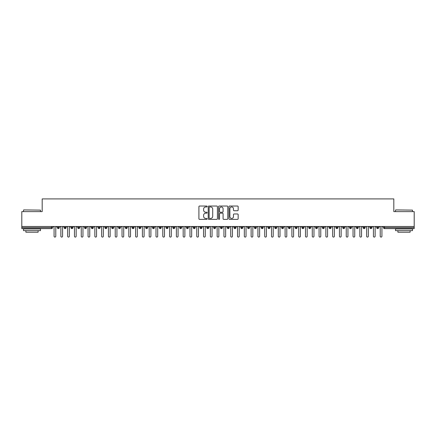 <?xml version="1.0" encoding="UTF-8"?>
<svg xmlns="http://www.w3.org/2000/svg" width="436" height="436" viewBox="0 0 436 436"><rect width="100%" height="100%" fill="white"/><g stroke="black" fill="none" stroke-linecap="round" stroke-linejoin="round"><path stroke-width="0.65" d="M207.127 206.495A0.469 0.469 0 0 0 206.664 206.032L199.574 206.032A0.665 0.665 0 0 0 198.909 206.697L198.909 218.703A0.665 0.665 0 0 0 199.574 219.368L206.664 219.368A0.469 0.469 0 0 0 207.127 218.905A0.469 0.469 0 0 0 206.664 218.436L205.743 218.436A2.136 2.136 0 0 1 203.612 216.3L203.612 215.302A2.136 2.136 0 0 1 205.743 213.166L206.664 213.166A0.469 0.469 0 0 0 207.127 212.703A0.469 0.469 0 0 0 206.664 212.234L205.743 212.234A2.136 2.136 0 0 1 203.612 210.098L203.612 209.1A2.136 2.136 0 0 1 205.743 206.964L206.664 206.964A0.469 0.469 0 0 0 207.127 206.495M237.489 210.735A0.665 0.665 0 0 0 238.16 210.065L238.16 206.697A0.665 0.665 0 0 0 237.489 206.032L229.619 206.032A0.665 0.665 0 0 0 228.955 206.697L228.955 218.703A0.665 0.665 0 0 0 229.619 219.368L237.489 219.368A0.665 0.665 0 0 0 238.16 218.703L238.16 214.632A0.665 0.665 0 0 0 237.489 213.967L234.121 213.967A0.665 0.665 0 0 0 233.456 214.632L233.456 216.654A1.782 1.782 0 0 1 231.674 218.436A1.782 1.782 0 0 1 229.886 216.654L229.886 208.746A1.782 1.782 0 0 1 231.674 206.964A1.782 1.782 0 0 1 233.456 208.746L233.456 210.065A0.665 0.665 0 0 0 234.121 210.735L237.489 210.735M21.8 226.491L414.2 226.491L414.2 211.613L393.817 211.613L393.817 198.909L42.183 198.909L42.183 211.613L21.8 211.613L21.8 227.581L51.508 227.581L51.508 226.491M217.417 206.697A0.665 0.665 0 0 0 216.752 206.032L208.877 206.032A0.665 0.665 0 0 0 208.212 206.697L208.212 218.703A0.665 0.665 0 0 0 208.877 219.368L216.752 219.368A0.665 0.665 0 0 0 217.417 218.703L217.417 206.697M219.248 206.032L227.123 206.032A0.665 0.665 0 0 1 227.788 206.697L227.788 218.703A0.665 0.665 0 0 1 227.123 219.368L223.755 219.368A0.665 0.665 0 0 1 223.085 218.703L223.085 213.836A0.665 0.665 0 0 0 222.42 213.166L220.185 213.166A0.665 0.665 0 0 0 219.515 213.836L219.515 218.905A0.469 0.469 0 0 1 219.052 219.368A0.469 0.469 0 0 1 218.583 218.905L218.583 206.697A0.665 0.665 0 0 1 219.248 206.032M52.527 227.581L51.508 227.581L51.508 228.6A1.019 1.019 0 0 0 52.527 227.581L52.527 226.491L52.527 227.581A1.019 1.019 0 0 1 51.508 228.6L21.8 228.6L21.8 227.581M414.2 226.491L414.2 228.6L384.492 228.6A1.019 1.019 0 0 1 383.473 227.581L383.473 226.491M58.337 226.491L58.337 228.6A1.019 1.019 0 0 1 57.318 227.581L57.318 226.491M59.323 226.491L59.323 227.581A1.019 1.019 0 0 1 58.337 228.6A1.019 1.019 0 0 0 59.323 227.581L57.318 227.581A1.019 1.019 0 0 0 58.337 228.6M65.133 226.491L65.133 228.6A1.019 1.019 0 0 1 64.114 227.581L64.114 226.491L64.114 227.581A1.019 1.019 0 0 0 65.133 228.6A1.019 1.019 0 0 0 66.119 227.581L66.119 226.491M71.929 226.491L71.929 228.6A1.019 1.019 0 0 1 70.91 227.581L70.91 226.491L70.91 227.581A1.019 1.019 0 0 0 71.929 228.6A1.019 1.019 0 0 0 72.916 227.581L72.916 226.491M78.725 226.491L78.725 228.6A1.019 1.019 0 0 1 77.706 227.581L77.706 226.491L77.706 227.581A1.019 1.019 0 0 0 78.725 228.6A1.019 1.019 0 0 0 79.706 227.581L79.706 226.491M85.516 226.491L85.516 228.6A1.019 1.019 0 0 1 84.497 227.581L84.497 226.491L84.497 227.581A1.019 1.019 0 0 0 85.516 228.6A1.019 1.019 0 0 0 86.502 227.581L86.502 226.491M92.312 226.491L92.312 228.6A1.019 1.019 0 0 1 91.293 227.581L91.293 226.491L91.293 227.581A1.019 1.019 0 0 0 92.312 228.6A1.019 1.019 0 0 0 93.299 227.581L93.299 226.491M99.108 226.491L99.108 228.6A1.019 1.019 0 0 1 98.089 227.581L98.089 226.491L98.089 227.581A1.019 1.019 0 0 0 99.108 228.6A1.019 1.019 0 0 0 100.095 227.581L100.095 226.491M105.904 226.491L105.904 228.6A1.019 1.019 0 0 1 104.885 227.581L104.885 226.491L104.885 227.581A1.019 1.019 0 0 0 105.904 228.6A1.019 1.019 0 0 0 106.885 227.581L106.885 226.491M112.695 226.491L112.695 228.6A1.019 1.019 0 0 1 111.676 227.581L111.676 226.491L111.676 227.581A1.019 1.019 0 0 0 112.695 228.6A1.019 1.019 0 0 0 113.682 227.581L113.682 226.491M119.491 226.491L119.491 228.6A1.019 1.019 0 0 1 118.472 227.581L118.472 226.491L118.472 227.581A1.019 1.019 0 0 0 119.491 228.6A1.019 1.019 0 0 0 120.478 227.581L120.478 226.491M126.287 226.491L126.287 228.6A1.019 1.019 0 0 1 125.268 227.581L125.268 226.491L125.268 227.581A1.019 1.019 0 0 0 126.287 228.6A1.019 1.019 0 0 0 127.274 227.581L127.274 226.491M133.084 226.491L133.084 228.6A1.019 1.019 0 0 1 132.064 227.581L132.064 226.491L132.064 227.581A1.019 1.019 0 0 0 133.084 228.6A1.019 1.019 0 0 0 134.065 227.581L134.065 226.491M139.874 226.491L139.874 228.6A1.019 1.019 0 0 1 138.855 227.581A1.019 1.019 0 0 0 139.874 228.6A1.019 1.019 0 0 1 138.855 227.581L138.855 226.491M140.861 226.491L140.861 227.581A1.019 1.019 0 0 1 139.874 228.6A1.019 1.019 0 0 0 140.861 227.581L138.855 227.581M146.67 228.6A1.019 1.019 0 0 1 145.651 227.581L145.651 226.491L145.651 227.581A1.019 1.019 0 0 0 146.67 228.6A1.019 1.019 0 0 0 147.657 227.581L147.657 226.491L147.657 227.581A1.019 1.019 0 0 1 146.67 228.6L146.67 227.581L147.657 227.581M153.467 226.491L153.467 228.6A1.019 1.019 0 0 1 152.447 227.581L152.447 226.491L152.447 227.581A1.019 1.019 0 0 0 153.467 228.6A1.019 1.019 0 0 0 154.453 227.581L154.453 226.491M160.263 226.491L160.263 228.6A1.019 1.019 0 0 1 159.244 227.581L159.244 226.491L159.244 227.581A1.019 1.019 0 0 0 160.263 228.6A1.019 1.019 0 0 0 161.244 227.581L161.244 226.491M167.053 226.491L167.053 227.581L166.034 227.581L166.034 226.491L166.034 227.581A1.019 1.019 0 0 0 167.053 228.6A1.019 1.019 0 0 0 168.04 227.581L168.04 226.491L168.04 227.581A1.019 1.019 0 0 1 167.053 228.6A1.019 1.019 0 0 1 166.034 227.581A1.019 1.019 0 0 0 167.053 228.6L167.053 227.581L168.04 227.581M173.85 226.491L173.85 228.6A1.019 1.019 0 0 1 172.83 227.581L172.83 226.491L172.83 227.581A1.019 1.019 0 0 0 173.85 228.6A1.019 1.019 0 0 0 174.836 227.581L174.836 226.491M180.646 226.491L180.646 228.6A1.019 1.019 0 0 1 179.627 227.581L179.627 226.491L179.627 227.581A1.019 1.019 0 0 0 180.646 228.6A1.019 1.019 0 0 0 181.632 227.581L181.632 226.491M187.442 226.491L187.442 228.6A1.019 1.019 0 0 1 186.423 227.581L186.423 226.491L186.423 227.581A1.019 1.019 0 0 0 187.442 228.6A1.019 1.019 0 0 0 188.428 227.581L188.428 226.491M194.233 226.491L194.233 228.6A1.019 1.019 0 0 1 193.213 227.581L193.213 226.491M195.219 226.491L195.219 227.581A1.019 1.019 0 0 1 194.233 228.6A1.019 1.019 0 0 0 195.219 227.581L193.213 227.581A1.019 1.019 0 0 0 194.233 228.6M201.029 226.491L201.029 228.6A1.019 1.019 0 0 1 200.01 227.581L200.01 226.491L200.01 227.581A1.019 1.019 0 0 0 201.029 228.6A1.019 1.019 0 0 0 202.015 227.581L202.015 226.491M207.825 226.491L207.825 228.6A1.019 1.019 0 0 1 206.806 227.581L206.806 226.491M208.811 226.491L208.811 227.581A1.019 1.019 0 0 1 207.825 228.6A1.019 1.019 0 0 0 208.811 227.581L206.806 227.581A1.019 1.019 0 0 0 207.825 228.6M214.621 226.491L214.621 228.6A1.019 1.019 0 0 1 213.602 227.581L213.602 226.491M215.607 226.491L215.607 227.581A1.019 1.019 0 0 1 214.621 228.6A1.019 1.019 0 0 0 215.607 227.581L213.602 227.581A1.019 1.019 0 0 0 214.621 228.6M221.412 226.491L221.412 228.6A1.019 1.019 0 0 1 220.393 227.581A1.019 1.019 0 0 0 221.412 228.6A1.019 1.019 0 0 1 220.393 227.581L220.393 226.491M222.398 226.491L222.398 227.581L222.398 226.491M228.208 226.491L228.208 228.6A1.019 1.019 0 0 1 227.189 227.581L227.189 226.491M229.194 226.491L229.194 227.581A1.019 1.019 0 0 1 228.208 228.6A1.019 1.019 0 0 0 229.194 227.581L227.189 227.581A1.019 1.019 0 0 0 228.208 228.6M235.004 226.491L235.004 228.6A1.019 1.019 0 0 1 233.985 227.581L233.985 226.491M235.99 226.491L235.99 227.581A1.019 1.019 0 0 1 235.004 228.6A1.019 1.019 0 0 0 235.99 227.581L233.985 227.581A1.019 1.019 0 0 0 235.004 228.6M241.8 226.491L241.8 228.6A1.019 1.019 0 0 1 240.781 227.581L240.781 226.491M242.787 226.491L242.787 227.581A1.019 1.019 0 0 1 241.8 228.6A1.019 1.019 0 0 0 242.787 227.581L240.781 227.581A1.019 1.019 0 0 0 241.8 228.6M248.596 226.491L248.596 228.6A1.019 1.019 0 0 1 247.572 227.581L247.572 226.491M249.577 226.491L249.577 227.581A1.019 1.019 0 0 1 248.596 228.6A1.019 1.019 0 0 0 249.577 227.581L247.572 227.581A1.019 1.019 0 0 0 248.596 228.6M255.387 226.491L255.387 228.6A1.019 1.019 0 0 1 254.368 227.581L254.368 226.491M256.373 226.491L256.373 227.581L256.373 226.491M262.183 226.491L262.183 228.6A1.019 1.019 0 0 1 261.164 227.581L261.164 226.491M263.17 226.491L263.17 227.581A1.019 1.019 0 0 1 262.183 228.6A1.019 1.019 0 0 0 263.17 227.581L261.164 227.581A1.019 1.019 0 0 0 262.183 228.6M268.979 226.491L268.979 228.6A1.019 1.019 0 0 1 267.96 227.581L267.96 226.491L267.96 227.581A1.019 1.019 0 0 0 268.979 228.6A1.019 1.019 0 0 0 269.966 227.581L269.966 226.491M275.775 226.491L275.775 228.6A1.019 1.019 0 0 1 274.756 227.581L274.756 226.491M276.756 226.491L276.756 227.581L276.756 226.491M282.566 226.491L282.566 228.6A1.019 1.019 0 0 1 281.547 227.581A1.019 1.019 0 0 0 282.566 228.6A1.019 1.019 0 0 1 281.547 227.581L281.547 226.491M283.553 226.491L283.553 227.581L283.553 226.491M289.362 226.491L289.362 228.6A1.019 1.019 0 0 1 288.343 227.581L288.343 226.491L288.343 227.581A1.019 1.019 0 0 0 289.362 228.6A1.019 1.019 0 0 0 290.349 227.581L290.349 226.491M296.158 226.491L296.158 228.6A1.019 1.019 0 0 1 295.139 227.581A1.019 1.019 0 0 0 296.158 228.6A1.019 1.019 0 0 1 295.139 227.581L295.139 226.491M297.145 226.491L297.145 227.581A1.019 1.019 0 0 1 296.158 228.6A1.019 1.019 0 0 0 297.145 227.581L295.139 227.581M302.955 226.491L302.955 228.6A1.019 1.019 0 0 1 301.935 227.581L301.935 226.491L301.935 227.581A1.019 1.019 0 0 0 302.955 228.6A1.019 1.019 0 0 0 303.936 227.581L303.936 226.491M309.745 226.491L309.745 228.6A1.019 1.019 0 0 1 308.726 227.581L308.726 226.491M310.732 226.491L310.732 227.581L310.732 226.491M316.541 226.491L316.541 228.6A1.019 1.019 0 0 1 315.522 227.581A1.019 1.019 0 0 0 316.541 228.6A1.019 1.019 0 0 1 315.522 227.581L315.522 226.491M317.528 226.491L317.528 227.581L317.528 226.491M323.338 226.491L323.338 228.6A1.019 1.019 0 0 1 322.318 227.581L322.318 226.491M324.324 226.491L324.324 227.581L324.324 226.491M330.134 226.491L330.134 228.6A1.019 1.019 0 0 1 329.115 227.581L329.115 226.491M331.115 226.491L331.115 227.581A1.019 1.019 0 0 1 330.134 228.6A1.019 1.019 0 0 0 331.115 227.581L329.115 227.581A1.019 1.019 0 0 0 330.134 228.6M336.924 226.491L336.924 228.6A1.019 1.019 0 0 1 335.905 227.581A1.019 1.019 0 0 0 336.924 228.6A1.019 1.019 0 0 1 335.905 227.581L335.905 226.491M337.911 226.491L337.911 227.581A1.019 1.019 0 0 1 336.924 228.6A1.019 1.019 0 0 0 337.911 227.581L335.905 227.581M343.721 226.491L343.721 228.6A1.019 1.019 0 0 1 342.701 227.581A1.019 1.019 0 0 0 343.721 228.6A1.019 1.019 0 0 1 342.701 227.581L342.701 226.491M344.707 226.491L344.707 227.581L344.707 226.491M350.517 226.491L350.517 228.6A1.019 1.019 0 0 1 349.498 227.581L349.498 226.491L349.498 227.581A1.019 1.019 0 0 0 350.517 228.6A1.019 1.019 0 0 0 351.503 227.581L351.503 226.491M357.313 226.491L357.313 228.6A1.019 1.019 0 0 1 356.294 227.581A1.019 1.019 0 0 0 357.313 228.6A1.019 1.019 0 0 1 356.294 227.581L356.294 226.491M358.294 226.491L358.294 227.581A1.019 1.019 0 0 1 357.313 228.6A1.019 1.019 0 0 0 358.294 227.581L356.294 227.581M364.104 226.491L364.104 228.6A1.019 1.019 0 0 1 363.084 227.581A1.019 1.019 0 0 0 364.104 228.6A1.019 1.019 0 0 1 363.084 227.581L363.084 226.491M365.09 226.491L365.09 227.581L365.09 226.491M370.9 226.491L370.9 228.6A1.019 1.019 0 0 1 369.881 227.581L369.881 226.491M371.886 226.491L371.886 227.581L371.886 226.491M377.696 226.491L377.696 228.6A1.019 1.019 0 0 1 376.677 227.581A1.019 1.019 0 0 0 377.696 228.6A1.019 1.019 0 0 1 376.677 227.581L376.677 226.491M378.682 226.491L378.682 227.581L378.682 226.491M146.67 226.491L146.67 227.581L145.651 227.581M221.412 228.6A1.019 1.019 0 0 0 222.398 227.581A1.019 1.019 0 0 1 221.412 228.6M255.387 228.6A1.019 1.019 0 0 0 256.373 227.581A1.019 1.019 0 0 1 255.387 228.6A1.019 1.019 0 0 1 254.368 227.581L256.373 227.581M275.775 228.6A1.019 1.019 0 0 0 276.756 227.581A1.019 1.019 0 0 1 275.775 228.6A1.019 1.019 0 0 1 274.756 227.581L276.756 227.581M282.566 228.6A1.019 1.019 0 0 0 283.553 227.581A1.019 1.019 0 0 1 282.566 228.6M309.745 228.6A1.019 1.019 0 0 0 310.732 227.581A1.019 1.019 0 0 1 309.745 228.6A1.019 1.019 0 0 1 308.726 227.581L310.732 227.581M316.541 228.6A1.019 1.019 0 0 0 317.528 227.581A1.019 1.019 0 0 1 316.541 228.6M323.338 228.6A1.019 1.019 0 0 0 324.324 227.581A1.019 1.019 0 0 1 323.338 228.6A1.019 1.019 0 0 1 322.318 227.581L324.324 227.581M343.721 228.6A1.019 1.019 0 0 0 344.707 227.581A1.019 1.019 0 0 1 343.721 228.6M364.104 228.6A1.019 1.019 0 0 0 365.09 227.581A1.019 1.019 0 0 1 364.104 228.6M370.9 228.6A1.019 1.019 0 0 0 371.886 227.581A1.019 1.019 0 0 1 370.9 228.6A1.019 1.019 0 0 1 369.881 227.581L371.886 227.581M384.492 228.6A1.019 1.019 0 0 1 383.473 227.581A1.019 1.019 0 0 0 384.492 228.6L384.492 227.581L414.2 227.581M377.696 228.6A1.019 1.019 0 0 0 378.682 227.581A1.019 1.019 0 0 1 377.696 228.6M209.612 206.964A0.469 0.469 0 0 0 209.144 207.432L209.144 217.967A0.469 0.469 0 0 0 209.612 218.436L210.583 218.436A2.136 2.136 0 0 0 212.714 216.3L212.714 209.1A2.136 2.136 0 0 0 210.583 206.964L209.612 206.964M223.085 208.784A1.782 1.782 0 0 0 221.303 206.996A1.782 1.782 0 0 0 219.515 208.784L219.515 211.564A0.665 0.665 0 0 0 220.185 212.234L222.42 212.234A0.665 0.665 0 0 0 223.085 211.564L223.085 208.784M54.075 236.247L54.075 227.341L54.075 236.247A0.85 0.85 0 0 0 54.925 237.091A0.85 0.85 0 0 0 55.775 236.247L55.775 227.341L55.775 236.247M56.626 226.491L55.775 227.341M54.075 227.341L53.225 226.491M60.871 236.247L60.871 227.341L60.871 236.247A0.85 0.85 0 0 0 61.721 237.091A0.85 0.85 0 0 0 62.571 236.247L62.571 227.341L62.571 236.247M67.667 236.247L67.667 227.341L67.667 236.247A0.85 0.85 0 0 0 68.512 237.091A0.85 0.85 0 0 0 69.362 236.247L69.362 227.341L69.362 236.247M74.458 236.247L74.458 227.341L74.458 236.247A0.85 0.85 0 0 0 75.308 237.091A0.85 0.85 0 0 0 76.158 236.247L76.158 227.341L76.158 236.247M81.254 236.247L81.254 227.341L81.254 236.247A0.85 0.85 0 0 0 82.104 237.091A0.85 0.85 0 0 0 82.954 236.247L82.954 227.341L82.954 236.247M63.416 226.491L62.571 227.341M60.871 227.341L60.021 226.491M70.212 226.491L69.362 227.341M67.667 227.341L66.817 226.491M77.009 226.491L76.158 227.341M74.458 227.341L73.608 226.491M83.805 226.491L82.954 227.341M81.254 227.341L80.404 226.491M23.702 209.912L40.488 210.119L23.702 209.912M31.992 230.639L23.5 230.639L23.5 228.938L40.488 228.938L40.488 230.639L31.992 230.639M38.106 230.639L38.106 232.203L25.877 232.203L25.877 230.639M395.719 209.912L412.5 210.119L395.719 209.912M404.009 230.639L395.512 230.639L395.512 228.938L412.5 228.938L412.5 230.639L404.009 230.639M410.123 230.639L410.123 232.203L397.894 232.203L397.894 230.639M88.05 236.247L88.05 227.341L88.05 236.247A0.85 0.85 0 0 0 88.9 237.091A0.85 0.85 0 0 0 89.751 236.247L89.751 227.341L89.751 236.247M90.595 226.491L89.751 227.341M88.05 227.341L87.2 226.491M94.846 236.247L94.846 227.341L94.846 236.247A0.85 0.85 0 0 0 95.691 237.091A0.85 0.85 0 0 0 96.541 236.247L96.541 227.341L96.541 236.247M101.637 236.247L101.637 227.341L101.637 236.247A0.85 0.85 0 0 0 102.487 237.091A0.85 0.85 0 0 0 103.337 236.247L103.337 227.341L103.337 236.247M108.433 236.247L108.433 227.341L108.433 236.247A0.85 0.85 0 0 0 109.283 237.091A0.85 0.85 0 0 0 110.134 236.247L110.134 227.341L110.134 236.247M115.229 236.247L115.229 227.341L115.229 236.247A0.85 0.85 0 0 0 116.08 237.091A0.85 0.85 0 0 0 116.93 236.247L116.93 227.341L116.93 236.247M97.392 226.491L96.541 227.341M94.846 227.341L93.996 226.491M104.188 226.491L103.337 227.341M101.637 227.341L100.792 226.491M110.984 226.491L110.134 227.341M108.433 227.341L107.583 226.491M117.775 226.491L116.93 227.341M115.229 227.341L114.379 226.491M122.026 236.247L122.026 227.341L122.026 236.247A0.85 0.85 0 0 0 122.87 237.091A0.85 0.85 0 0 0 123.72 236.247L123.72 227.341L123.72 236.247M128.816 236.247L128.816 227.341L128.816 236.247A0.85 0.85 0 0 0 129.666 237.091A0.85 0.85 0 0 0 130.517 236.247L130.517 227.341L130.517 236.247M135.612 236.247L135.612 227.341L135.612 236.247A0.85 0.85 0 0 0 136.463 237.091A0.85 0.85 0 0 0 137.313 236.247L137.313 227.341L137.313 236.247M142.409 236.247L142.409 227.341L142.409 236.247A0.85 0.85 0 0 0 143.259 237.091A0.85 0.85 0 0 0 144.109 236.247L144.109 227.341L144.109 236.247M149.205 236.247L149.205 227.341L149.205 236.247A0.85 0.85 0 0 0 150.049 237.091A0.85 0.85 0 0 0 150.9 236.247L150.9 227.341L150.9 236.247M124.571 226.491L123.72 227.341M122.026 227.341L121.175 226.491M131.367 226.491L130.517 227.341M128.816 227.341L127.971 226.491M138.163 226.491L137.313 227.341M135.612 227.341L134.762 226.491M144.954 226.491L144.109 227.341M142.409 227.341L141.558 226.491M151.75 226.491L150.9 227.341M149.205 227.341L148.354 226.491M155.995 236.247L155.995 227.341L155.995 236.247A0.85 0.85 0 0 0 156.846 237.091A0.85 0.85 0 0 0 157.696 236.247L157.696 227.341L157.696 236.247M158.546 226.491L157.696 227.341M155.995 227.341L155.151 226.491M162.792 236.247L162.792 227.341L162.792 236.247A0.85 0.85 0 0 0 163.642 237.091A0.85 0.85 0 0 0 164.492 236.247L164.492 227.341L164.492 236.247M165.342 226.491L164.492 227.341M162.792 227.341L161.941 226.491M169.588 236.247L169.588 227.341L169.588 236.247A0.85 0.85 0 0 0 170.438 237.091A0.85 0.85 0 0 0 171.288 236.247L171.288 227.341L171.288 236.247M172.133 226.491L171.288 227.341M169.588 227.341L168.737 226.491M176.384 236.247L176.384 227.341L176.384 236.247A0.85 0.85 0 0 0 177.229 237.091A0.85 0.85 0 0 0 178.079 236.247L178.079 227.341L178.079 236.247M178.929 226.491L178.079 227.341M176.384 227.341L175.534 226.491M183.175 236.247L183.175 227.341L183.175 236.247A0.85 0.85 0 0 0 184.025 237.091A0.85 0.85 0 0 0 184.875 236.247L184.875 227.341L184.875 236.247M185.725 226.491L184.875 227.341M183.175 227.341L182.33 226.491M189.971 236.247L189.971 227.341L189.971 236.247A0.85 0.85 0 0 0 190.821 237.091A0.85 0.85 0 0 0 191.671 236.247L191.671 227.341L191.671 236.247M192.521 226.491L191.671 227.341M189.971 227.341L189.12 226.491M196.767 236.247L196.767 227.341L196.767 236.247A0.85 0.85 0 0 0 197.617 237.091A0.85 0.85 0 0 0 198.467 236.247L198.467 227.341L198.467 236.247M199.312 226.491L198.467 227.341M196.767 227.341L195.917 226.491M203.563 236.247L203.563 227.341L203.563 236.247A0.85 0.85 0 0 0 204.408 237.091A0.85 0.85 0 0 0 205.258 236.247L205.258 227.341L205.258 236.247M206.108 226.491L205.258 227.341M203.563 227.341L202.713 226.491M210.354 236.247L210.354 227.341L210.354 236.247A0.85 0.85 0 0 0 211.204 237.091A0.85 0.85 0 0 0 212.054 236.247L212.054 227.341L212.054 236.247M212.904 226.491L212.054 227.341M210.354 227.341L209.509 226.491M217.15 236.247L217.15 227.341L217.15 236.247A0.85 0.85 0 0 0 218 237.091A0.85 0.85 0 0 0 218.85 236.247L218.85 227.341L218.85 236.247M219.7 226.491L218.85 227.341M217.15 227.341L216.3 226.491M223.946 236.247L223.946 227.341L223.946 236.247A0.85 0.85 0 0 0 224.796 237.091A0.85 0.85 0 0 0 225.646 236.247L225.646 227.341L225.646 236.247M226.491 226.491L225.646 227.341M223.946 227.341L223.096 226.491M230.742 236.247L230.742 227.341L230.742 236.247A0.85 0.85 0 0 0 231.592 237.091A0.85 0.85 0 0 0 232.437 236.247L232.437 227.341L232.437 236.247M233.287 226.491L232.437 227.341M230.742 227.341L229.892 226.491M237.533 236.247L237.533 227.341L237.533 236.247A0.85 0.85 0 0 0 238.383 237.091A0.85 0.85 0 0 0 239.233 236.247L239.233 227.341L239.233 236.247M240.083 226.491L239.233 227.341M237.533 227.341L236.688 226.491M244.329 236.247L244.329 227.341L244.329 236.247A0.85 0.85 0 0 0 245.179 237.091A0.85 0.85 0 0 0 246.029 236.247L246.029 227.341L246.029 236.247M246.88 226.491L246.029 227.341M244.329 227.341L243.479 226.491M251.125 236.247L251.125 227.341L251.125 236.247A0.85 0.85 0 0 0 251.975 237.091A0.85 0.85 0 0 0 252.826 236.247L252.826 227.341L252.826 236.247M253.67 226.491L252.826 227.341M251.125 227.341L250.275 226.491M257.921 236.247L257.921 227.341L257.921 236.247A0.85 0.85 0 0 0 258.771 237.091A0.85 0.85 0 0 0 259.616 236.247L259.616 227.341L259.616 236.247M260.466 226.491L259.616 227.341M257.921 227.341L257.071 226.491M264.712 236.247L264.712 227.341L264.712 236.247A0.85 0.85 0 0 0 265.562 237.091A0.85 0.85 0 0 0 266.412 236.247L266.412 227.341L266.412 236.247M267.263 226.491L266.412 227.341M264.712 227.341L263.867 226.491M271.508 236.247L271.508 227.341L271.508 236.247A0.85 0.85 0 0 0 272.358 237.091A0.85 0.85 0 0 0 273.209 236.247L273.209 227.341L273.209 236.247M274.059 226.491L273.209 227.341M271.508 227.341L270.658 226.491M278.304 236.247L278.304 227.341L278.304 236.247A0.85 0.85 0 0 0 279.154 237.091A0.85 0.85 0 0 0 280.005 236.247L280.005 227.341L280.005 236.247M280.849 226.491L280.005 227.341M278.304 227.341L277.454 226.491M285.1 236.247L285.1 227.341L285.1 236.247A0.85 0.85 0 0 0 285.951 237.091A0.85 0.85 0 0 0 286.795 236.247L286.795 227.341L286.795 236.247M287.646 226.491L286.795 227.341M285.1 227.341L284.25 226.491M291.891 236.247L291.891 227.341L291.891 236.247A0.85 0.85 0 0 0 292.741 237.091A0.85 0.85 0 0 0 293.592 236.247L293.592 227.341L293.592 236.247M294.442 226.491L293.592 227.341M291.891 227.341L291.046 226.491M298.687 236.247L298.687 227.341L298.687 236.247A0.85 0.85 0 0 0 299.537 237.091A0.85 0.85 0 0 0 300.388 236.247L300.388 227.341L300.388 236.247M301.238 226.491L300.388 227.341M298.687 227.341L297.837 226.491M305.483 236.247L305.483 227.341L305.483 236.247A0.85 0.85 0 0 0 306.334 237.091A0.85 0.85 0 0 0 307.184 236.247L307.184 227.341L307.184 236.247M308.029 226.491L307.184 227.341M305.483 227.341L304.633 226.491M312.28 236.247L312.28 227.341L312.28 236.247A0.85 0.85 0 0 0 313.13 237.091A0.85 0.85 0 0 0 313.975 236.247L313.975 227.341L313.975 236.247M314.825 226.491L313.975 227.341M312.28 227.341L311.429 226.491M319.07 236.247L319.07 227.341L319.07 236.247A0.85 0.85 0 0 0 319.92 237.091A0.85 0.85 0 0 0 320.771 236.247L320.771 227.341L320.771 236.247M321.621 226.491L320.771 227.341M319.07 227.341L318.226 226.491M325.866 236.247L325.866 227.341L325.866 236.247A0.85 0.85 0 0 0 326.717 237.091A0.85 0.85 0 0 0 327.567 236.247L327.567 227.341L327.567 236.247M328.417 226.491L327.567 227.341M325.866 227.341L325.016 226.491M332.663 236.247L332.663 227.341L332.663 236.247A0.85 0.85 0 0 0 333.513 237.091A0.85 0.85 0 0 0 334.363 236.247L334.363 227.341L334.363 236.247M335.208 226.491L334.363 227.341M332.663 227.341L331.812 226.491M339.459 236.247L339.459 227.341L339.459 236.247A0.85 0.85 0 0 0 340.309 237.091A0.85 0.85 0 0 0 341.154 236.247L341.154 227.341L341.154 236.247M342.004 226.491L341.154 227.341M339.459 227.341L338.608 226.491M346.249 236.247L346.249 227.341L346.249 236.247A0.85 0.85 0 0 0 347.1 237.091A0.85 0.85 0 0 0 347.95 236.247L347.95 227.341L347.95 236.247M348.8 226.491L347.95 227.341M346.249 227.341L345.405 226.491M353.046 236.247L353.046 227.341L353.046 236.247A0.85 0.85 0 0 0 353.896 237.091A0.85 0.85 0 0 0 354.746 236.247L354.746 227.341L354.746 236.247M355.596 226.491L354.746 227.341M353.046 227.341L352.195 226.491M359.842 236.247L359.842 227.341L359.842 236.247A0.85 0.85 0 0 0 360.692 237.091A0.85 0.85 0 0 0 361.542 236.247L361.542 227.341L361.542 236.247M362.392 226.491L361.542 227.341M359.842 227.341L358.992 226.491M366.638 236.247L366.638 227.341L366.638 236.247A0.85 0.85 0 0 0 367.488 237.091A0.85 0.85 0 0 0 368.333 236.247L368.333 227.341L368.333 236.247M369.183 226.491L368.333 227.341M366.638 227.341L365.788 226.491M373.429 236.247L373.429 227.341L373.429 236.247A0.85 0.85 0 0 0 374.279 237.091A0.85 0.85 0 0 0 375.129 236.247L375.129 227.341L375.129 236.247M375.979 226.491L375.129 227.341M373.429 227.341L372.584 226.491M380.225 236.247L380.225 227.341L380.225 236.247A0.85 0.85 0 0 0 381.075 237.091A0.85 0.85 0 0 0 381.925 236.247L381.925 227.341L381.925 236.247M382.775 226.491L381.925 227.341M380.225 227.341L379.375 226.491M384.492 226.491L384.492 227.581L383.473 227.581M64.114 227.581A1.019 1.019 0 0 0 65.133 228.6A1.019 1.019 0 0 0 66.119 227.581L64.114 227.581M70.91 227.581A1.019 1.019 0 0 0 71.929 228.6A1.019 1.019 0 0 0 72.916 227.581L70.91 227.581M77.706 227.581A1.019 1.019 0 0 0 78.725 228.6A1.019 1.019 0 0 0 79.706 227.581L77.706 227.581M84.497 227.581A1.019 1.019 0 0 0 85.516 228.6A1.019 1.019 0 0 0 86.502 227.581L84.497 227.581M91.293 227.581L93.299 227.581A1.019 1.019 0 0 1 92.312 228.6M98.089 227.581A1.019 1.019 0 0 0 99.108 228.6A1.019 1.019 0 0 0 100.095 227.581L98.089 227.581M104.885 227.581L106.885 227.581A1.019 1.019 0 0 1 105.904 228.6M111.676 227.581A1.019 1.019 0 0 0 112.695 228.6A1.019 1.019 0 0 0 113.682 227.581L111.676 227.581M118.472 227.581A1.019 1.019 0 0 0 119.491 228.6A1.019 1.019 0 0 0 120.478 227.581L118.472 227.581M125.268 227.581A1.019 1.019 0 0 0 126.287 228.6A1.019 1.019 0 0 0 127.274 227.581L125.268 227.581M132.064 227.581A1.019 1.019 0 0 0 133.084 228.6A1.019 1.019 0 0 0 134.065 227.581L132.064 227.581M152.447 227.581L154.453 227.581A1.019 1.019 0 0 1 153.467 228.6M159.244 227.581A1.019 1.019 0 0 0 160.263 228.6A1.019 1.019 0 0 0 161.244 227.581L159.244 227.581M172.83 227.581L174.836 227.581A1.019 1.019 0 0 1 173.85 228.6M179.627 227.581A1.019 1.019 0 0 0 180.646 228.6A1.019 1.019 0 0 0 181.632 227.581L179.627 227.581M186.423 227.581L188.428 227.581A1.019 1.019 0 0 1 187.442 228.6M200.01 227.581L202.015 227.581A1.019 1.019 0 0 1 201.029 228.6M220.393 227.581L222.398 227.581M267.96 227.581L269.966 227.581A1.019 1.019 0 0 1 268.979 228.6M281.547 227.581L283.553 227.581M288.343 227.581A1.019 1.019 0 0 0 289.362 228.6A1.019 1.019 0 0 0 290.349 227.581L288.343 227.581M301.935 227.581L303.936 227.581A1.019 1.019 0 0 1 302.955 228.6M315.522 227.581L317.528 227.581M342.701 227.581L344.707 227.581M349.498 227.581A1.019 1.019 0 0 0 350.517 228.6A1.019 1.019 0 0 0 351.503 227.581L349.498 227.581M363.084 227.581L365.09 227.581M376.677 227.581L378.682 227.581M23.5 211.613L23.5 210.119M27.37 228.938L27.37 228.6M36.613 228.938L36.613 228.6M40.488 211.613L40.488 210.119M395.512 211.613L395.512 210.119M399.387 228.938L399.387 228.6M408.63 228.938L408.63 228.6M412.5 211.613L412.5 210.119"/></g></svg>
